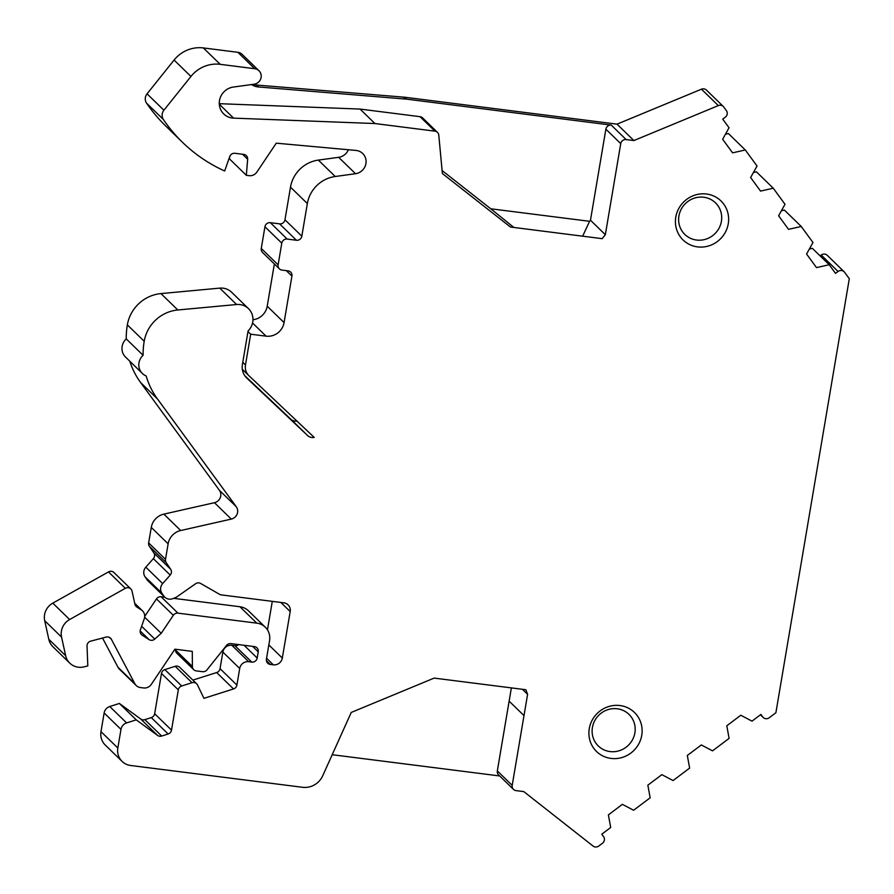 <?xml version="1.0" encoding="UTF-8"?>
<svg xmlns="http://www.w3.org/2000/svg" width="894" height="894" viewBox="0 0 894 894"><rect width="100%" height="100%" fill="white"/><g stroke="black" fill="none" stroke-linecap="round" stroke-linejoin="round"><path stroke-width="1.34" d="M721.402 221.332A22.026 21.087 -45.8 0 1 686.413 235.826A22.026 21.087 -45.8 0 1 692.682 198.759A22.026 21.087 -45.8 0 1 721.402 221.332M634.885 732.868A22.026 21.087 -45.8 0 1 599.896 747.362A22.026 21.087 -45.8 0 1 606.166 710.294A22.026 21.087 -45.8 0 1 634.885 732.868M247.973 331.573L250.678 334.2L245.481 364.942A12.762 12.214 134.2 0 0 249.001 375.771L314.23 437.423A7.979 7.633 134.2 0 1 307.592 435.546L246.811 378.084A15.947 15.265 134.2 0 1 246.655 377.938A15.947 15.265 134.2 0 1 242.397 364.562L248.085 330.936A15.947 15.265 134.2 0 0 248.476 308.642A15.947 15.265 134.2 0 0 236.586 304.519L177.817 309.983A36.688 35.123 134.2 0 0 144.202 341.273A79.756 76.348 134.2 0 0 143.096 355.287A12.762 12.214 134.2 0 0 146.158 375.949A79.756 76.348 134.2 0 0 157.456 398.936L236.251 506.686A7.979 7.633 134.2 0 1 231.278 519.101L180.711 530.522A15.947 15.265 134.2 0 0 168.128 543.809L165.502 559.32A4.783 4.582 134.2 0 0 166.206 562.65L170.687 569.277A4.783 4.582 134.2 0 1 170.218 575.043L162.663 583.581A7.979 7.633 134.2 0 0 161.881 593.191L163.758 595.963A7.979 7.633 134.2 0 0 172.855 598.645L176.23 597.304L195.585 583.737A4.783 4.582 134.2 0 1 200.614 583.447L220.371 594.778L283.811 602.824A7.979 7.633 134.2 0 1 290.192 611.552L282.325 658.051A7.979 7.633 134.2 0 1 273.318 664.823L270.245 664.432A4.783 4.582 134.2 0 1 266.412 659.202L269.563 640.596A15.947 15.265 134.2 0 0 265.306 627.219A15.947 15.265 134.2 0 0 256.801 623.152L177.951 613.15A4.783 4.582 134.2 0 0 173.313 615.295L161.222 633.321L154.763 639.076A4.783 4.582 134.2 0 1 149.075 639.612L142.146 635.12A4.783 4.582 134.2 0 1 140.403 629.767L144.247 618.838A7.979 7.633 134.2 0 0 141.341 609.92L136.849 607.015A4.783 4.582 134.2 0 1 134.938 604.243L132.055 591.18A4.783 4.582 134.2 0 0 125.339 588.308L69.631 619.531A15.947 15.265 134.2 0 0 61.552 637.087L65.653 655.704A15.947 15.265 134.2 0 0 69.777 663.136A15.947 15.265 134.2 0 0 84.237 666.812L87.824 665.862L87.02 646.071A4.783 4.582 134.2 0 1 90.696 641.143L106.218 637.076A4.783 4.582 134.2 0 1 111.37 639.277L134.849 683.698A7.979 7.633 134.2 0 0 140.47 687.553L143.576 687.955A7.979 7.633 134.2 0 0 151.309 684.357L174.922 649.178L192.288 651.38L192.378 666.466A4.783 4.582 134.2 0 0 196.267 670.891L202.58 671.685A4.783 4.582 134.2 0 0 206.972 669.874L226.528 645.434A4.783 4.582 134.2 0 1 230.92 643.613L254.41 646.597A4.783 4.582 134.2 0 1 258.232 651.827L257.181 658.029A4.783 4.582 134.2 0 1 251.784 662.096L248.711 661.705A7.979 7.633 134.2 0 0 239.704 668.477L236.899 685.072A4.783 4.582 134.2 0 1 233.524 688.939L203.944 698.337L197.496 684.983A4.783 4.582 134.2 0 0 192.031 682.714L181.705 685.989A4.783 4.582 134.2 0 0 178.319 689.866L171.514 730.119A4.783 4.582 134.2 0 1 168.139 733.996L161.68 736.053A4.783 4.582 134.2 0 1 157.579 735.416L136.234 719.86L126.613 722.922A7.979 7.633 134.2 0 0 120.981 729.381L117.829 748.021A15.947 15.265 134.2 0 0 122.087 761.397A15.947 15.265 134.2 0 0 130.591 765.476L302.563 787.29A19.143 18.327 134.2 0 0 322.209 776.83A15.947 15.265 134.2 0 1 322.432 776.405L351.241 712.44L434.138 678.099L525.873 689.732L527.594 694.325L522.431 689.296M527.594 694.325L512.195 785.379A4.783 4.582 134.2 0 0 516.028 790.609L523.772 791.592L593.08 846.07A4.783 4.582 134.2 0 0 598.768 846.037L602.478 843.243A4.783 4.582 134.2 0 0 603.584 836.672L601.785 834.203L610.703 827.498L608.378 814.892L622.392 804.343L633.611 810.255L650.161 797.794L647.848 785.189L661.851 774.651L673.081 780.551L689.632 768.091L687.318 755.486L701.321 744.948L712.54 750.848L729.102 738.388L726.788 725.783L740.791 715.245L752.01 721.145L760.928 714.44L762.727 716.91A4.783 4.582 134.2 0 0 769.253 717.737L775.891 712.741L849.3 278.716L844.595 272.29A4.783 4.582 134.2 0 0 844.115 271.731L827.263 255.326A4.783 4.582 134.2 0 0 821.217 255.058L820.122 255.885M406.681 99.156L404.691 97.222A15.947 15.265 134.2 0 0 403.35 97.111L405.328 99.044A15.947 15.265 134.2 0 1 406.681 99.156L611.272 125.104L626.135 139.576L633.891 140.559L718.318 105.593A4.783 4.582 134.2 0 1 723.76 107.034L726.386 110.621A4.783 4.582 134.2 0 1 725.28 117.203L722.732 119.114L729.046 127.753L722.654 139.263L732.588 152.84L745.294 149.968L757.028 166.016L750.625 177.515L760.559 191.093L773.265 188.221L784.999 204.268L778.607 215.767L788.53 229.345L801.236 226.473L812.97 242.52L806.578 254.03L816.501 267.608L829.207 264.736L812.355 248.331L809.361 249.013M801.236 226.473L784.384 210.079L781.39 210.749M773.265 188.221L756.413 171.827L753.418 172.497M745.294 149.968L728.442 133.564L725.447 134.245M718.318 105.593L701.466 89.188A4.783 4.582 -45.8 0 1 706.439 90.082L723.28 106.475M701.466 89.188L617.039 124.154L404.691 97.222M403.35 97.111L256.6 85.042L258.578 86.975L405.328 99.044M253.114 84.338A15.947 15.265 134.2 0 0 256.6 85.042M626.135 139.576A4.783 4.582 134.2 0 0 620.738 143.643L605.339 234.697L602.165 238.664L510.44 227.02L442.385 173.537L438.786 135.162A4.783 4.582 134.2 0 0 434.92 131.15L374.932 123.54L233.591 118.131A15.947 15.265 134.2 0 1 223.746 113.951A15.947 15.265 134.2 0 1 220.215 97.792A15.947 15.265 134.2 0 1 233.423 87.042L254.142 84.204A7.979 7.633 134.2 0 0 258.981 70.749L242.129 54.344A7.979 7.633 134.2 0 0 237.882 52.31L203.351 47.93A31.905 30.541 134.2 0 0 174.084 60.054L147.052 93.836A7.979 7.633 134.2 0 0 146.549 103.134A159.512 152.695 134.2 0 0 165.625 125.909L182.477 142.302A159.512 152.695 134.2 0 0 224.673 170.989L229.758 156.551A4.783 4.582 134.2 0 1 234.954 153.287L243.771 154.405A4.783 4.582 134.2 0 1 247.649 159.233L242.531 154.249M247.649 159.233L246.342 175.313L229.49 158.92L229.657 156.819M246.342 175.313L249.135 175.671A7.979 7.633 134.2 0 0 256.869 172.084L276.268 143.174L355.98 150.438A11.968 11.454 134.2 0 1 355.51 173.715L335.216 176.498L318.365 160.093L338.658 157.322A11.968 11.454 134.2 0 0 348.369 149.745M318.365 160.093A31.905 30.541 134.2 0 0 290.494 187.148L284.974 219.79A4.783 4.582 134.2 0 1 279.576 223.858L270.346 222.684A4.783 4.582 134.2 0 0 264.937 226.752L261.272 248.454A4.783 4.582 134.2 0 0 262.545 252.466L279.397 268.859A4.783 4.582 134.2 0 0 281.945 270.077L288.103 270.86A4.783 4.582 134.2 0 1 291.925 276.101L286.315 270.636M252.957 319.773A15.947 15.265 134.2 0 0 267.217 306.206L274.357 263.965M244.755 375.67L290.74 419.141A7.979 7.633 134.2 0 0 296.953 421.096M248.476 308.642L231.624 292.249A15.947 15.265 134.2 0 0 219.734 288.125L160.965 293.59A36.688 35.123 134.2 0 0 127.35 324.88A79.756 76.348 134.2 0 0 126.244 338.893A12.762 12.214 134.2 0 0 125.551 357.086L142.403 373.491M129.82 361.254A79.756 76.348 134.2 0 0 140.615 382.543L219.399 490.292A7.979 7.633 134.2 0 1 214.437 502.696L163.859 514.128A15.947 15.265 134.2 0 0 151.276 527.404L148.65 542.915A4.783 4.582 134.2 0 0 149.354 546.245L153.835 552.883A4.783 4.582 134.2 0 1 153.366 558.649L145.811 567.176A7.979 7.633 134.2 0 0 145.029 576.786L146.907 579.558A7.979 7.633 134.2 0 0 147.856 580.709L164.708 597.103M267.462 629.879L272.29 601.36M265.306 627.219L248.454 610.814A15.947 15.265 134.2 0 0 239.95 606.747L173.626 598.332M164.831 597.214L161.099 596.745A4.783 4.582 134.2 0 0 156.472 598.902L144.705 616.424M130.826 588.945L113.974 572.551A4.783 4.582 134.2 0 0 108.487 571.914L52.78 603.137A15.947 15.265 134.2 0 0 44.7 620.682L48.812 639.299A15.947 15.265 134.2 0 0 52.925 646.742L69.777 663.136M134.849 683.698L117.997 667.293L102.542 638.048M117.997 667.293A7.979 7.633 134.2 0 0 119.371 669.125L136.223 685.519M192.378 666.466L175.526 650.072L175.526 649.256M175.526 650.072A4.783 4.582 134.2 0 0 176.867 653.268L193.719 669.662M248.711 661.705L231.859 645.3L234.932 645.691A4.783 4.582 134.2 0 0 238.62 644.596M231.859 645.3A7.979 7.633 134.2 0 0 222.852 652.084L220.047 668.667A4.783 4.582 134.2 0 1 216.672 672.545L192.869 680.111M196.602 683.742L179.75 667.349A4.783 4.582 134.2 0 0 175.179 666.309L164.854 669.595A4.783 4.582 134.2 0 0 161.479 673.473L154.662 713.725A4.783 4.582 134.2 0 1 151.287 717.603L144.828 719.648A4.783 4.582 134.2 0 1 140.727 719.022L119.383 703.466L109.761 706.517A7.979 7.633 134.2 0 0 104.14 712.976L100.977 731.627A15.947 15.265 134.2 0 0 105.235 745.004L122.087 761.397M374.932 123.54L360.058 109.068L219.276 103.682M434.92 131.15L420.046 116.678L360.058 109.068M291.925 276.101L284.068 322.6A15.947 15.265 134.2 0 1 266.054 336.155L250.678 334.2M335.216 176.498A31.905 30.541 134.2 0 0 307.346 203.553L290.494 187.148M279.397 268.859A4.783 4.582 134.2 0 1 278.123 264.847L281.789 243.146A4.783 4.582 134.2 0 1 287.186 239.078L296.417 240.251A4.783 4.582 134.2 0 0 301.826 236.184L307.346 203.553M844.115 271.731A4.783 4.582 134.2 0 0 838.069 271.463L821.217 255.058M829.207 264.736L835.521 273.374L838.069 271.463M258.981 70.749A7.979 7.633 134.2 0 0 254.723 68.715L220.203 64.334A31.905 30.541 134.2 0 0 190.936 76.448L174.084 60.054M182.477 142.302A159.512 152.695 134.2 0 1 163.401 119.528A7.979 7.633 134.2 0 1 163.904 110.23L190.936 76.448M641.747 735.315A27.211 26.049 -45.8 0 1 598.511 753.217A27.211 26.049 -45.8 0 1 606.255 707.422A27.211 26.049 -45.8 0 1 641.747 735.315M728.264 223.779A27.211 26.049 -45.8 0 1 685.027 241.682A27.211 26.049 -45.8 0 1 692.783 195.887A27.211 26.049 -45.8 0 1 728.264 223.779M332.199 754.715L499.668 775.958M633.891 140.559L617.039 124.154M143.096 355.287L126.244 338.893M161.222 633.321L144.638 617.184M136.234 719.86L119.383 703.466M442.105 170.53L490.761 208.783L589.593 221.31L582.664 236.184M620.738 143.643L605.875 129.172L590.476 220.226L589.593 221.31M605.875 129.172A4.783 4.582 -45.8 0 1 611.272 125.104M258.578 86.975A15.947 15.265 -45.8 0 1 251.538 84.561M420.046 116.678A4.783 4.582 -45.8 0 1 422.605 117.907L437.468 132.368M590.476 220.226L605.339 234.697M513.86 227.456L490.761 208.783M511.368 687.899L497.332 770.907L512.195 785.379M513.469 789.391L498.606 774.919A4.783 4.582 -45.8 0 1 497.332 770.907M256.801 623.152L239.95 606.747M177.951 613.15L161.099 596.745M233.591 118.131L219.298 104.207M355.51 173.715L338.658 157.322M290.192 611.552L280.839 602.444M282.325 658.051L268.826 644.92M273.318 664.823L266.58 658.263M270.245 664.432L266.401 660.7M258.232 651.827L252.622 646.362M257.181 658.029L244.096 645.289M251.784 662.096L234.932 645.691M266.054 336.155L252.544 322.991M236.586 304.519L219.734 288.125M177.817 309.983L160.965 293.59M254.723 68.715L237.882 52.31M220.203 64.334L203.351 47.93M163.904 110.23L147.052 93.836M163.401 119.528L146.549 103.134M301.826 236.184L284.974 219.79M296.417 240.251L279.576 223.858M287.186 239.078L270.346 222.684M281.789 243.146L264.937 226.752M278.123 264.847L261.272 248.454M284.068 322.6L267.217 306.206M144.202 341.273L127.35 324.88M157.456 398.936L140.615 382.543M236.251 506.686L219.399 490.292M231.278 519.101L214.437 502.696M180.711 530.522L163.859 514.128M168.128 543.809L151.276 527.404M165.502 559.32L148.65 542.915M166.206 562.65L149.354 546.245M170.687 569.277L153.835 552.883M170.218 575.043L153.366 558.649M162.663 583.581L145.811 567.176M161.881 593.191L145.029 576.786M163.758 595.963L146.907 579.558M173.313 615.295L156.472 598.902M154.763 639.076L141.632 626.292M149.075 639.612L140.157 630.929M142.146 635.12L140.917 633.924M141.341 609.92L134.782 603.539M136.849 607.015L135.62 605.819M125.339 588.308L108.487 571.914M69.631 619.531L52.78 603.137M61.552 637.087L44.7 620.682M65.653 655.704L48.812 639.299M111.37 639.277L109.437 637.388M239.704 668.477L222.852 652.084M236.899 685.072L220.047 668.667M233.524 688.939L216.672 672.545M192.031 682.714L175.179 666.309M181.705 685.989L164.854 669.595M178.319 689.866L161.479 673.473M171.514 730.119L154.662 713.725M168.139 733.996L151.287 717.603M161.68 736.053L144.828 719.648M157.579 735.416L140.727 719.022M126.613 722.922L109.761 706.517M120.981 729.381L104.14 712.976M117.829 748.021L100.977 731.627M762.727 716.91L760.515 714.753M509.133 701.142L523.996 715.613M242.777 362.316L245.481 364.942M307.592 435.546L290.74 419.141M142.47 610.826L134.726 603.294M763.208 717.457L760.459 714.787M242.319 369.267L248.878 375.648"/></g></svg>
